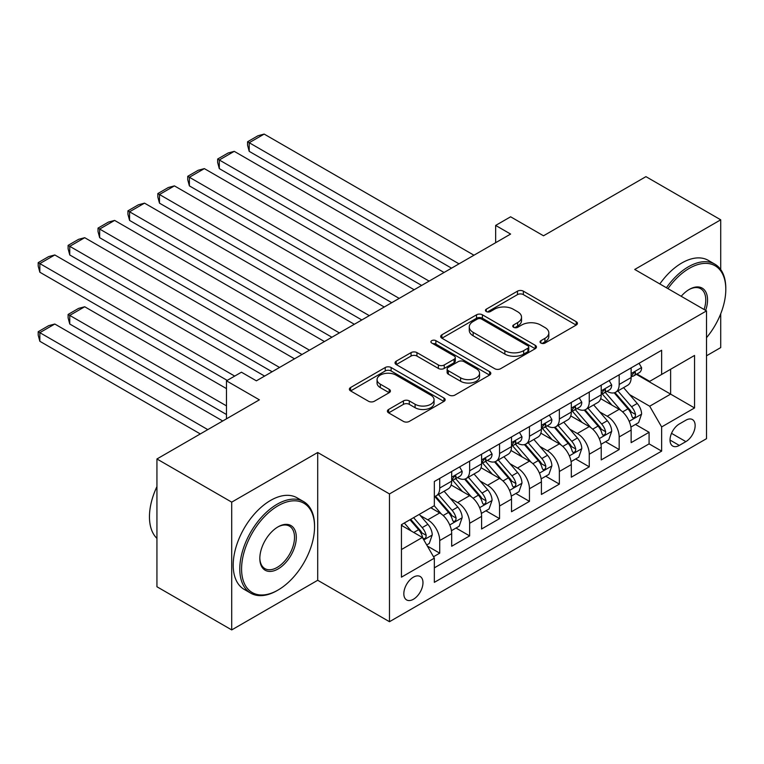 <?xml version="1.0" encoding="UTF-8"?>
<svg xmlns="http://www.w3.org/2000/svg" width="764" height="764" viewBox="0 0 764 764"><rect width="100%" height="100%" fill="white"/><g stroke="black" fill="none" stroke-linecap="round" stroke-linejoin="round"><path stroke-width="1.15" d="M540.902 343.065A2.903 1.681 0 0 0 545.009 343.065L576.199 325.063A4.154 2.397 0 0 0 577.422 323.363A4.154 2.397 0 0 0 576.199 321.673L523.359 291.16A4.154 2.397 0 0 0 517.486 291.16L486.296 309.172A2.903 1.681 0 0 0 485.446 310.356A2.903 1.681 0 0 0 486.296 311.54A2.903 1.681 0 0 0 490.402 311.54L494.442 309.21A13.284 7.669 0 0 1 513.227 309.21L517.629 311.75A13.284 7.669 0 0 1 521.525 317.175A13.284 7.669 0 0 1 517.629 322.599L513.599 324.929A2.903 1.681 0 0 0 512.749 326.113A2.903 1.681 0 0 0 513.599 327.307A2.903 1.681 0 0 0 517.706 327.307L521.745 324.977A13.284 7.669 0 0 1 540.53 324.977L544.933 327.517A13.284 7.669 0 0 1 548.829 332.942A13.284 7.669 0 0 1 544.933 338.366L540.902 340.696A2.903 1.681 0 0 0 540.053 341.88A2.903 1.681 0 0 0 540.902 343.065L540.902 340.696M413.4 599.272A13.532 7.812 120 0 0 422.244 587.344A13.532 7.812 120 0 0 420.171 576.495A13.532 7.812 120 0 0 413.4 577.164A13.532 7.812 120 0 0 404.557 589.092A13.532 7.812 120 0 0 406.639 599.941A13.532 7.812 120 0 0 413.4 599.272M388.609 409.466A4.154 2.397 0 0 0 387.396 411.166A4.154 2.397 0 0 0 388.609 412.856L403.43 421.413A4.154 2.397 0 0 0 409.303 421.413L443.951 401.415A4.154 2.397 0 0 0 445.164 399.725A4.154 2.397 0 0 0 443.951 398.025L391.101 367.513A4.154 2.397 0 0 0 385.228 367.513L350.59 387.52A4.154 2.397 0 0 0 349.377 389.21A4.154 2.397 0 0 0 350.59 390.91L368.496 401.243A4.154 2.397 0 0 0 374.37 401.243L389.191 392.686A4.154 2.397 0 0 0 390.414 390.996A4.154 2.397 0 0 0 389.191 389.296L380.31 384.168A11.107 6.408 0 0 1 377.063 379.632A11.107 6.408 0 0 1 383.92 373.711A11.107 6.408 0 0 1 396.019 375.105L430.81 395.189A11.107 6.408 0 0 1 434.067 399.725A11.107 6.408 0 0 1 427.21 405.646A11.107 6.408 0 0 1 415.1 404.252L409.303 400.909A4.154 2.397 0 0 0 403.43 400.909L388.609 409.466L388.609 412.856M720.719 269.568L720.719 219.812L645.943 176.646L543.51 235.79L510.61 216.795L495.655 225.428L510.61 234.061L256.379 380.835L241.434 372.202L226.478 380.835L226.478 418.825M231.712 502.139L231.712 629.918L317.7 580.277L317.7 452.498L231.712 502.139L156.935 458.973L259.378 399.83L226.478 380.835M317.7 452.498L389.478 493.936L706.509 310.9L706.509 438.679L389.478 621.715L389.478 493.936M720.719 219.812L634.731 269.453L706.509 310.9M494.738 368.706A4.154 2.397 0 0 0 500.601 368.706L535.249 348.699A4.154 2.397 0 0 0 536.462 347.009A4.154 2.397 0 0 0 535.249 345.309L482.409 314.806A4.154 2.397 0 0 0 476.535 314.806L441.888 334.804A4.154 2.397 0 0 0 440.675 336.504A4.154 2.397 0 0 0 441.888 338.194L494.738 368.706M432.921 343.695A2.903 1.681 0 0 1 435.872 344.106L435.872 340.648L489.6 371.667A4.154 2.397 0 0 1 490.813 373.367A4.154 2.397 0 0 1 489.6 375.057L454.952 395.055A4.154 2.397 0 0 1 449.079 395.055L396.239 364.552L396.239 361.162A4.154 2.397 0 0 0 395.026 362.852A4.154 2.397 0 0 0 396.239 364.552M396.239 361.162L411.07 352.605A4.154 2.397 0 0 1 416.934 352.605L438.364 364.972A4.154 2.397 0 0 0 444.237 364.972L454.074 359.3A4.154 2.397 0 0 0 455.287 357.6A4.154 2.397 0 0 0 454.074 355.909L431.765 343.026A2.903 1.681 0 0 1 430.915 341.842A2.903 1.681 0 0 1 432.711 340.286A2.903 1.681 0 0 1 435.872 340.648M231.712 629.918L156.935 586.752L156.935 458.973M706.509 355.795L720.719 347.591L720.719 313.794M433.522 556.746L439.72 553.165L427.315 546.002M420.248 515.499L427.764 519.835A16.923 9.77 60 0 1 439.72 540.559L451.686 533.654L451.686 546.26L469.631 535.898L456.022 528.039M450.158 498.233L457.665 502.569A16.923 9.77 60 0 1 469.631 523.292L481.597 516.388L481.597 528.994L499.541 518.632L485.933 510.772M480.069 480.967L487.575 485.302A16.923 9.77 60 0 1 499.541 506.026L511.508 499.121L511.508 511.727L529.452 501.365L515.843 493.506M509.98 463.7L517.486 468.036A16.923 9.77 60 0 1 529.452 488.759L541.409 481.855L541.409 494.451L559.363 484.099L545.754 476.239M539.89 446.434L547.396 450.77A16.923 9.77 60 0 1 559.363 471.493L571.319 464.579L571.319 477.185L589.264 466.823L575.655 458.973M569.791 429.167L577.307 433.503A16.923 9.77 60 0 1 589.264 454.227L601.23 447.312L601.23 459.918L619.174 449.557L619.174 436.951A16.923 9.77 -120 0 0 607.208 416.237L599.702 411.901M605.566 441.707L619.174 449.557M451.686 533.654A16.923 9.77 -120 0 0 439.72 512.931L430.753 507.754M481.597 516.388A16.923 9.77 -120 0 0 469.631 495.664L451.132 484.987M511.508 499.121A16.923 9.77 -120 0 0 499.541 478.398L481.043 467.721M541.409 481.855A16.923 9.77 -120 0 0 529.452 461.131L510.954 450.454M571.319 464.579A16.923 9.77 -120 0 0 559.363 443.865L540.864 433.178M601.23 447.312A16.923 9.77 -120 0 0 589.264 426.589L570.775 415.912M685.871 420.21L679.291 424.001A13.112 7.573 120 0 0 670.725 435.556A13.112 7.573 120 0 0 672.74 446.061A13.112 7.573 120 0 0 679.291 445.412L685.871 441.621A13.112 7.573 120 0 0 694.438 430.065A13.112 7.573 120 0 0 692.432 419.56A13.112 7.573 120 0 0 685.871 420.21M401.444 549.536L422.377 537.455L434.344 558.169L434.344 582.349L661.643 451.113L661.643 426.942L649.686 406.219L629.612 394.635M434.344 558.169L401.444 577.164L401.444 524.677L434.344 505.682L434.344 481.501L661.643 350.265L661.643 374.446L694.543 355.451L694.543 407.947L661.643 426.942M457.512 477.615L457.665 477.71A16.923 9.77 60 0 0 466.126 478.541L478.092 471.636A16.923 9.77 -120 0 0 481.597 463.891L481.597 454.217M487.422 460.348L487.575 460.434A16.923 9.77 60 0 0 496.037 461.275L508.003 454.37A16.923 9.77 -120 0 0 511.508 446.625L511.508 436.951M517.333 443.082L517.486 443.168A16.923 9.77 60 0 0 525.947 444.008L537.913 437.103A16.923 9.77 -120 0 0 541.409 429.358L541.409 419.684M547.234 425.815L547.396 425.901A16.923 9.77 60 0 0 555.858 426.742L567.814 419.837A16.923 9.77 -120 0 0 571.319 412.092L571.319 402.418M577.145 408.549L577.307 408.635A16.923 9.77 60 0 0 585.759 409.475L597.725 402.561A16.923 9.77 -120 0 0 601.23 394.816L601.23 385.151M434.344 567.843L649.085 443.865L649.085 432.29L631.14 442.652L631.14 430.046A16.923 9.77 -120 0 0 619.174 409.323L600.676 398.646M607.055 391.273L607.208 391.369A16.923 9.77 -120 0 0 615.669 392.209A16.923 9.77 -120 0 0 619.174 384.464L619.174 374.79M615.669 392.209L627.636 385.295A16.923 9.77 -120 0 0 631.14 377.55L631.14 367.885M439.72 478.398L439.72 488.062A16.923 9.77 60 0 1 436.215 495.807A16.923 9.77 60 0 1 434.344 496.495M436.215 495.807L448.181 488.903A16.923 9.77 -120 0 0 451.686 481.158L451.686 471.493M469.631 461.131L469.631 470.796A16.923 9.77 60 0 1 466.126 478.541M499.541 443.865L499.541 453.529A16.923 9.77 60 0 1 496.037 461.275M529.452 426.589L529.452 436.263A16.923 9.77 60 0 1 525.947 444.008M559.363 409.323L559.363 418.997A16.923 9.77 60 0 1 555.858 426.742M589.264 392.056L589.264 401.73A16.923 9.77 60 0 1 585.759 409.475M589.264 454.227L589.264 466.823M559.363 471.493L559.363 484.099M529.452 488.759L529.452 501.365M499.541 506.026L499.541 518.632M469.631 523.292L469.631 535.898M439.72 540.559L439.72 553.165M422.377 537.455L401.444 525.365M649.686 406.219L670.62 394.128L670.62 369.26L694.543 355.451M636.364 374.35L694.543 407.947M636.966 374.007L649.686 381.351L661.643 374.446M317.7 580.277L389.478 621.715M495.655 225.428L495.655 242.694M635.476 424.44L649.085 432.29M649.085 443.865L661.643 451.113M542.058 343.475L544.933 341.814A13.284 7.669 0 0 0 548.829 336.389L548.829 332.942M521.525 317.175L521.525 320.632A13.284 7.669 0 0 1 517.629 326.056L514.755 327.718M576.142 325.092L523.359 294.618A4.154 2.397 0 0 0 517.486 294.618L487.451 311.951M535.192 348.737L482.409 318.254A4.154 2.397 0 0 0 476.535 318.254L441.945 338.223M527.905 348.193A2.903 1.681 0 0 0 528.764 347.009A2.903 1.681 0 0 0 527.905 345.825L481.521 319.046A2.903 1.681 0 0 0 477.414 319.046L473.155 321.501A13.284 7.669 0 0 0 469.268 326.925A13.284 7.669 0 0 0 473.155 332.35L504.861 350.657A13.284 7.669 0 0 0 523.655 350.657L527.905 348.193L527.905 351.65A2.903 1.681 0 0 0 528.764 350.466L528.764 347.009M469.268 326.925L469.268 330.373A13.284 7.669 0 0 0 473.155 335.797L473.155 332.35M527.905 351.65L523.655 354.104A13.284 7.669 0 0 1 504.861 354.104L473.155 335.797M396.296 364.581L411.07 356.053L411.07 352.605M455.287 357.6L455.287 361.057A4.154 2.397 0 0 1 454.074 362.747L444.237 368.429A4.154 2.397 0 0 1 438.364 368.429L416.934 356.053A4.154 2.397 0 0 0 411.07 356.053M435.872 344.106L489.543 375.095M460.606 377.817A11.107 6.408 0 0 0 472.706 379.202A11.107 6.408 0 0 0 479.563 373.281A11.107 6.408 0 0 0 476.316 368.745L464.054 361.668A4.154 2.397 0 0 0 458.18 361.668L448.353 367.35A4.154 2.397 0 0 0 447.131 369.041A4.154 2.397 0 0 0 448.353 370.741L460.606 377.817L460.606 381.265A11.107 6.408 0 0 0 472.706 382.659A11.107 6.408 0 0 0 479.563 376.728L479.563 373.281M447.131 369.041L447.131 372.498A4.154 2.397 0 0 0 448.353 374.188L448.353 370.741M460.606 381.265L448.353 374.188M434.067 399.725L434.067 403.172A11.107 6.408 0 0 1 427.21 409.093A11.107 6.408 0 0 1 415.1 407.709L409.303 404.357A4.154 2.397 0 0 0 403.43 404.357L388.666 412.885M377.063 379.632L377.063 383.089A11.107 6.408 0 0 0 380.31 387.625L380.31 384.168M389.143 392.715L380.31 387.625M443.894 401.444L391.101 370.97A4.154 2.397 0 0 0 385.228 370.97L350.647 390.939M630.892 427.086L638.618 422.626L641.607 413.983A11.212 6.475 -120 0 0 637.243 403.459L623.577 387.644M620.836 410.421L605.222 392.333M249.207 220.414L391.722 302.697L189.386 185.881L187.743 179.75L187.743 176.303L198.21 170.257L204.341 168.615L189.386 177.248L189.386 185.881M611.954 405.159L602.882 394.663A26.855 15.509 -120 0 0 602.051 393.727M614.151 392.811L627.97 408.816A11.212 6.475 60 0 1 631.962 416.542L632.783 417.87L634.292 417.65L635.314 416.418L635.553 414.47A11.212 6.475 -120 0 0 631.561 406.744L617.895 390.92M614.963 392.553L629.813 409.743A5.711 3.295 60 0 1 631.255 411.977L635.553 414.47M459.011 263.847L249.207 142.715L249.207 151.348L451.534 268.164M639.067 363.311L641.607 367.713A11.212 6.475 60 0 1 639.287 372.67L633.604 375.945A11.212 6.475 -120 0 0 635.553 373.367L635.323 372.374L633.919 372.651L631.962 375.439A11.212 6.475 60 0 1 631.14 377.034M473.966 255.214L264.163 134.082L249.207 142.715L247.565 141.76L258.031 135.725L264.163 134.082M631.513 376.471L631.561 376.471A11.212 6.475 -120 0 0 633.604 375.945M249.207 151.348L247.565 145.217L247.565 141.76M706.509 337.698A51.599 29.796 120 0 0 725.8 289.403A51.599 29.796 120 0 0 689.309 268.336A51.599 29.796 120 0 0 667.956 288.639M666.409 287.751A52.869 30.522 -60 0 1 688.412 266.779A52.869 30.522 -60 0 1 714.846 264.163A52.869 30.522 -60 0 1 725.8 288.362L725.8 289.403M681.192 296.289A25.804 14.898 -60 0 1 689.309 289.403L689.309 289.403A25.804 14.898 -60 0 1 705.649 310.404M659.829 283.95A52.869 30.522 -60 0 1 681.832 262.978A52.869 30.522 -60 0 1 708.266 260.362L714.846 264.163M704.083 309.496A24.534 14.163 120 0 0 700.683 288.706A24.534 14.163 120 0 0 688.861 289.671M277.17 590.553L278.067 590.028A51.599 29.796 120 0 0 314.558 526.835A51.599 29.796 120 0 0 278.067 505.768A51.599 29.796 120 0 0 241.577 568.96A51.599 29.796 120 0 0 278.067 590.028L277.17 590.553A52.869 30.522 -60 0 1 250.735 593.17A52.869 30.522 -60 0 1 242.627 550.806A52.869 30.522 -60 0 1 277.17 504.211A52.869 30.522 -60 0 1 303.604 501.595A52.869 30.522 -60 0 1 314.558 525.794L314.558 526.835M278.067 568.96A25.804 14.898 -60 0 1 259.827 558.436A25.804 14.898 -60 0 1 278.067 526.835L278.067 526.835A25.804 14.898 -60 0 1 296.308 537.369A25.804 14.898 -60 0 1 278.067 568.96M259.827 557.901A24.534 14.163 120 0 0 264.907 568.626A24.534 14.163 120 0 0 277.17 567.413A24.534 14.163 120 0 0 293.195 545.792A24.534 14.163 120 0 0 289.432 526.138A24.534 14.163 120 0 0 277.609 527.103M250.735 593.17L244.155 589.369A52.869 30.522 -60 0 1 236.047 547.005A52.869 30.522 -60 0 1 270.59 500.41A52.869 30.522 -60 0 1 297.024 497.794L303.604 501.595M156.935 538.4A52.869 30.522 -60 0 1 156.935 486.601M600.981 444.352L608.707 439.892L611.697 431.259A11.212 6.475 -120 0 0 607.332 420.735L593.666 404.91M590.925 427.687L575.311 409.609M219.297 237.69L361.811 319.963L159.475 203.148L157.833 197.017L157.833 193.569L168.3 187.524L174.431 185.881L159.475 194.514L159.475 203.148M582.044 422.425L572.981 411.93A26.855 15.509 -120 0 0 572.14 410.994M584.24 410.077L598.059 426.083A11.212 6.475 60 0 1 602.061 433.809L602.872 435.136L604.391 434.917L605.403 433.685L605.642 431.736A11.212 6.475 -120 0 0 601.65 424.01L587.984 408.186M585.052 409.819L599.902 427.019A5.711 3.295 60 0 1 601.344 429.244L605.642 431.736M571.071 461.618L578.797 457.158L581.786 448.525A11.212 6.475 -120 0 0 577.422 438.001L563.756 422.177M561.024 444.954L545.4 426.875M189.386 254.956L331.901 337.23L129.574 220.414L127.922 214.292L127.922 210.835L138.399 204.79L144.53 203.148L129.574 211.781L129.574 220.414M552.133 439.692L543.07 429.196A26.855 15.509 -120 0 0 542.239 428.26M554.33 427.353L568.149 443.349A11.212 6.475 60 0 1 572.15 451.075L572.962 452.403L574.48 452.192L575.493 450.961L575.741 449.003A11.212 6.475 -120 0 0 571.739 441.277L558.073 425.462M555.141 427.086L569.992 444.285A5.711 3.295 60 0 1 571.434 446.52L575.741 449.003M541.16 478.885L548.886 474.425L551.875 465.792A11.212 6.475 -120 0 0 547.511 455.268L533.855 439.443M531.114 462.22L515.49 444.142M159.475 272.223L301.99 354.506L99.664 237.69L98.021 231.559L98.021 228.102L108.488 222.057L114.619 220.414L99.664 229.047L99.664 237.69M522.223 456.958L513.16 446.462A26.855 15.509 -120 0 0 512.329 445.527M524.419 444.619L538.248 460.616A11.212 6.475 60 0 1 542.239 468.342L543.051 469.669L544.57 469.459L545.582 468.227L545.83 466.269A11.212 6.475 -120 0 0 541.829 458.543L528.163 442.728M525.231 444.352L540.091 461.551A5.711 3.295 60 0 1 541.523 463.786L545.83 466.269M511.25 496.151L518.985 491.691L521.974 483.058A11.212 6.475 -120 0 0 517.61 472.534L503.944 456.71M501.203 479.486L485.589 461.408M129.574 289.489L272.089 371.772L69.753 254.956L68.111 248.825L68.111 245.368L78.577 239.323L84.709 237.69L69.753 246.323L69.753 254.956M492.312 474.224L483.249 463.729A26.855 15.509 -120 0 0 482.418 462.793M494.509 461.886L508.337 477.882A11.212 6.475 60 0 1 512.329 485.608L513.15 486.935L514.659 486.725L515.671 485.493L515.92 483.536A11.212 6.475 -120 0 0 511.928 475.819L498.262 459.995M495.33 461.618L510.18 478.818A5.711 3.295 60 0 1 511.613 481.053L515.92 483.536M429.11 281.114L219.297 159.982L219.297 168.615L421.632 285.43M609.156 380.577L611.697 384.98A11.212 6.475 60 0 1 609.376 389.936L603.694 393.221A11.212 6.475 -120 0 0 605.642 390.633L605.413 389.64L604.009 389.917L602.061 392.706A11.212 6.475 60 0 1 601.23 394.3M444.056 272.481L234.252 151.348L219.297 159.982L217.654 159.027L228.121 152.991L234.252 151.348M601.602 393.746L601.65 393.746A11.212 6.475 -120 0 0 603.694 393.221M219.297 168.615L217.654 162.484L217.654 159.027M399.2 298.38L187.743 176.303M579.246 397.843L581.786 402.246A11.212 6.475 60 0 1 579.465 407.202L573.783 410.488A11.212 6.475 -120 0 0 575.741 407.9L575.502 406.906L574.098 407.183L572.15 409.972A11.212 6.475 60 0 1 571.319 411.567M414.155 289.747L204.341 168.615M571.692 411.013L571.739 411.013A11.212 6.475 -120 0 0 573.783 410.488M369.289 315.647L157.833 193.569M549.335 415.11L551.875 419.512A11.212 6.475 60 0 1 549.564 424.469L543.872 427.754A11.212 6.475 -120 0 0 545.83 425.176L545.591 424.173L544.188 424.459L542.239 427.238A11.212 6.475 60 0 1 541.409 428.833M384.244 307.013L174.431 185.881M541.791 428.279L541.829 428.279A11.212 6.475 -120 0 0 543.872 427.754M339.378 332.913L127.922 210.835M519.434 432.376L521.974 436.779A11.212 6.475 60 0 1 519.654 441.735L513.971 445.02A11.212 6.475 -120 0 0 515.92 442.442L515.681 441.449L514.287 441.726L512.329 444.514A11.212 6.475 60 0 1 511.508 446.109M354.334 324.28L144.53 203.148M511.88 445.546L511.928 445.546A11.212 6.475 -120 0 0 513.971 445.02M481.349 513.427L489.075 508.958L492.064 500.324A11.212 6.475 -120 0 0 487.699 489.8L474.033 473.976M471.292 496.762L455.678 478.675M99.664 306.756L227.223 380.405L39.843 272.223L38.2 266.092L38.2 262.635L48.667 256.589L54.798 254.956L39.843 263.59L39.843 272.223M462.411 491.491L453.338 480.995A26.855 15.509 -120 0 0 452.508 480.059M464.607 479.152L478.426 495.158A11.212 6.475 60 0 1 482.418 502.874L483.24 504.202L484.748 503.992L485.77 502.76L486.009 500.802A11.212 6.475 -120 0 0 482.017 493.086L468.351 477.261M465.419 478.894L480.269 496.084A5.711 3.295 60 0 1 481.712 498.319L486.009 500.802M309.468 350.179L98.021 228.102M489.523 449.643L492.064 454.045A11.212 6.475 60 0 1 489.743 459.011L484.061 462.287A11.212 6.475 -120 0 0 486.009 459.708L485.78 458.715L484.376 458.992L482.418 461.781A11.212 6.475 60 0 1 481.597 463.376M324.423 341.546L114.619 220.414M481.969 462.812L482.017 462.812A11.212 6.475 -120 0 0 484.061 462.287M451.438 530.693L459.164 526.224L462.153 517.591A11.212 6.475 -120 0 0 457.789 507.067L444.123 491.252M226.478 405.875L69.753 315.389L84.709 306.756L226.478 388.609M441.382 514.029L434.229 505.739M69.753 324.022L68.111 317.891L68.111 314.443L69.753 315.389L69.753 324.022L226.478 414.508M432.5 508.757L431.335 507.411M434.697 496.419L448.516 512.424A11.212 6.475 60 0 1 452.517 520.141L453.329 521.468L454.847 521.258L455.86 520.026L456.098 518.068A11.212 6.475 -120 0 0 452.107 510.352L438.44 494.528M435.509 496.161L450.359 513.351A5.711 3.295 60 0 1 451.801 515.585L456.098 518.068M68.111 314.443L78.577 308.398L84.709 306.756M279.567 367.455L68.111 245.368M459.613 466.909L462.153 471.312A11.212 6.475 60 0 1 459.832 476.278L454.15 479.553A11.212 6.475 -120 0 0 456.098 476.975L455.869 475.982L454.465 476.258L452.517 479.047A11.212 6.475 60 0 1 451.686 480.642M294.512 358.813L84.709 237.69M452.059 480.078L452.107 480.078A11.212 6.475 -120 0 0 454.15 479.553M426.713 544.961L429.253 543.5L432.243 534.857A11.212 6.475 -120 0 0 427.878 524.333L419.274 514.373M207.779 429.616L39.843 332.655L54.798 324.022L222.735 420.983M411.242 531.028L404.318 523.006M39.843 341.288L38.2 335.157L38.2 331.71L39.843 332.655L39.843 341.288L200.302 433.933M402.59 526.024L401.444 524.696M410.001 519.73L418.605 529.691A11.212 6.475 60 0 1 422.607 537.407L423.418 538.744L424.937 538.524L425.949 537.293L426.197 535.335A11.212 6.475 -120 0 0 422.196 527.618L413.591 517.658M410.698 519.329L420.448 530.617A5.711 3.295 60 0 1 421.89 532.852L426.197 535.335M38.2 331.71L48.667 325.665L54.798 324.022M234.701 376.089L38.2 262.635M264.611 376.089L54.798 254.956M427.764 519.835L439.72 512.931M457.665 502.569L469.631 495.664M487.575 485.302L499.541 478.398M517.486 468.036L529.452 461.131M547.396 450.77L559.363 443.865M577.307 433.503L589.264 426.589M607.208 416.237L619.174 409.323M619.174 384.464L631.14 377.55M439.72 488.062L451.686 481.158M469.631 470.796L481.597 463.891M499.541 453.529L511.508 446.625M529.452 436.263L541.409 429.358M559.363 418.997L571.319 412.092M589.264 401.73L601.23 394.816M619.174 436.951L631.14 430.046M671.527 433.341L685.871 441.621M670.018 440.064L679.291 445.412M544.933 341.814L544.933 338.366M513.599 327.307L513.599 324.929M517.629 326.056L517.629 322.599M486.296 311.54L486.296 309.172M517.486 294.618L517.486 291.16M523.359 294.618L523.359 291.16M576.199 325.063L576.199 321.673M441.888 338.194L441.888 334.804M476.535 318.254L476.535 314.806M482.409 318.254L482.409 314.806M535.249 348.699L535.249 345.309M504.861 354.104L504.861 350.657M523.655 354.104L523.655 350.657M416.934 356.053L416.934 352.605M438.364 368.429L438.364 364.972M444.237 368.429L444.237 364.972M454.074 362.747L454.074 359.3M489.6 375.057L489.6 371.667M403.43 404.357L403.43 400.909M409.303 404.357L409.303 400.909M415.1 407.709L415.1 404.252M389.191 392.686L389.191 389.296M350.59 390.91L350.59 387.52M385.228 370.97L385.228 367.513M391.101 370.97L391.101 367.513M443.951 401.415L443.951 398.025M629.183 421.336L641.531 414.203M631.561 406.744L637.243 403.459M622.622 411.901L627.97 408.816M641.531 367.579L631.14 373.577M634.11 372.536L635.553 373.367M599.272 438.603L611.62 431.469M601.65 424.01L607.332 420.735M592.711 429.167L598.059 426.083M569.361 455.869L581.719 448.735M571.739 441.277L577.422 438.001M562.81 446.434L568.149 443.349M539.451 473.136L551.809 466.011M541.829 458.543L547.511 455.268M532.9 463.71L538.248 460.616M509.54 490.412L521.898 483.278M511.928 475.819L517.61 472.534M502.989 480.976L508.337 477.882M611.62 384.846L601.23 390.853M604.2 389.802L605.642 390.633M581.719 402.112L571.319 408.119M574.289 407.069L575.741 407.9M551.809 419.388L541.409 425.386M544.379 424.335L545.83 425.176M521.898 436.655L511.508 442.652M514.478 441.602L515.92 442.442M479.639 507.678L491.987 500.544M482.017 493.086L487.699 489.8M473.078 498.243L478.426 495.158M491.987 453.921L481.597 459.918M484.567 458.868L486.009 459.708M449.729 524.944L462.077 517.811M452.107 510.352L457.789 507.067M443.168 515.509L448.516 512.424M462.077 471.187L451.686 477.185M454.656 476.134L456.098 476.975M423.8 539.909L432.176 535.077M422.196 527.618L427.878 524.333M413.773 532.479L418.605 529.691"/></g></svg>
